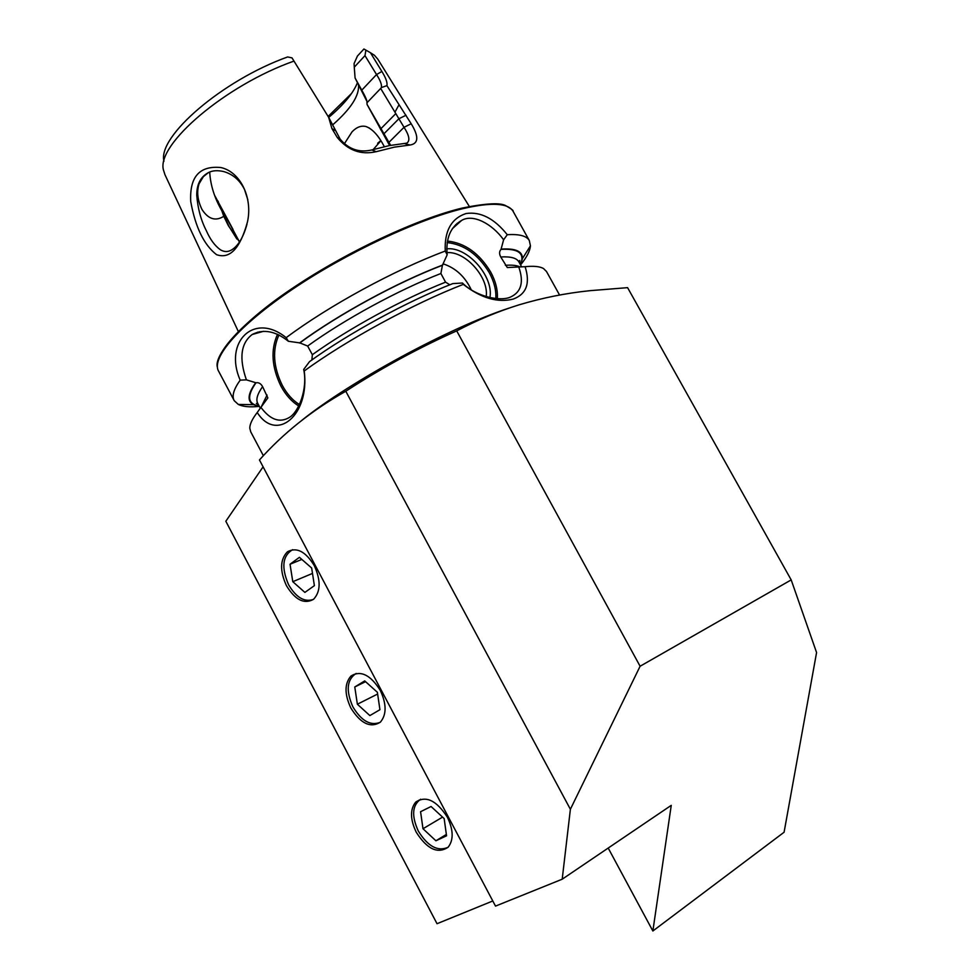 <?xml version="1.0" encoding="UTF-8"?>
<svg xmlns="http://www.w3.org/2000/svg" width="980" height="980" viewBox="0 0 980 980"><rect width="100%" height="100%" fill="white"/><g stroke="black" fill="none" stroke-linecap="round" stroke-linejoin="round"><path stroke-width="1.47" d="M209.708 172.051C210.418 185.024 214.449 197.899 221.799 210.675L229.05 226.515L236.903 239.059M239.524 241.925L228.401 225.743L223.771 216.311C215.576 221.468 208.324 219.202 202.015 209.524C197.531 200.3 196.551 191.713 199.075 183.762L203.007 176.927L208.422 172.603C200.557 176.878 196.674 184.411 196.76 195.204C197.764 208.458 200.949 220.267 206.302 230.619C210.186 239.475 214.902 245.882 220.463 249.827C224.31 252.105 228.095 252.105 231.831 249.802C238.336 245.723 243.383 237.209 246.972 224.261M216.531 254.665C203.987 244.914 195.388 227.213 190.732 201.574C189.471 176.817 199.516 165.473 220.88 167.543C240.431 171.819 252.889 197.838 247.45 221.97C240.174 248.491 229.871 259.382 216.531 254.665M247.842 199.798L244.498 189.483C239.892 180.234 232.971 174.268 223.746 171.574C217.523 170.153 212.415 170.496 208.422 172.603M447.395 817.247C436.517 800.378 425.945 795.331 415.704 802.106C409.959 809.333 410.13 819.366 416.231 832.192C427.096 849.207 437.741 854.205 448.179 847.186C453.716 839.958 453.458 829.974 447.395 817.247M380.265 690.361C370.489 674.877 360.75 670.087 351.024 675.98C344.458 683.477 344.384 694.134 350.828 707.952C360.591 723.583 370.428 728.336 380.338 722.199C386.684 714.689 386.659 704.081 380.265 690.361M314.237 565.534C305.49 551.385 296.548 546.816 287.41 551.813C280.011 559.531 279.692 570.826 286.454 585.697C295.213 600.005 304.241 604.538 313.551 599.307C320.73 591.577 320.962 580.319 314.237 565.534M446.696 248.871C467.191 246.225 494.018 276.605 489.902 297.565M486.19 296.622C489.057 277.524 465.414 250.941 446.905 252.644M471.307 289.86C465.035 276.642 455.676 267.981 443.205 263.877M311.861 360.126L312.351 354.699L307.647 346.038L299.856 342.902L288.377 341.273C275.454 331.032 263.4 328.766 252.215 334.486C240.835 343.147 238.9 358.264 246.397 379.848L255.988 382.788C258.683 382.298 260.876 383.584 262.591 386.635L267.858 397.905L260.913 407.349C270.284 419.881 279.815 423.225 289.504 417.37C298.692 411.918 307.879 388.901 303.69 369.46L309.533 361.62C348.635 333.237 407.129 301.387 452.821 283.6L462.45 283.024C476.243 296.793 500.952 301.95 510.923 296.854C521.36 291.856 523.969 281.897 518.763 266.977L507.309 267.552L500.755 256.981C499.114 253.869 499.212 251.333 501.025 249.373L503.61 239.794C492.095 223.71 472.875 213.542 461.592 220.451C450.482 226.858 445.68 238.311 447.174 254.8L442.421 265.274L440.89 273.493L445.569 282.154L449.71 284.714M344.237 143.95L352.077 131.798C356.647 127.057 361.338 125.318 366.152 126.579C372.547 129.066 378.513 135.608 384.062 146.179M380.767 140.606L377.643 143.264M373.221 149.536L380.877 140.765M354.27 67.179L354.086 63.541L357.43 56.044L363.923 49L370.44 52.712L381.882 71.454C385.887 77.959 387.566 82.688 386.904 85.64L411.196 123.749C418.999 136.575 418.607 143.656 410.032 145.016L394.475 147.123L376.173 151.692C360.861 155.134 347.888 150.381 337.255 137.457L331.926 128.576L328.655 117.331L340.195 139.197C348.745 149.328 359.293 152.905 371.824 149.94L389.44 145.567L406.761 143.154C410.252 140.875 409.334 135.583 404.03 127.302L380.681 88.457L381.392 87.575C381.967 84.77 380.35 80.433 376.541 74.566L364.977 55.615L354.27 67.179L355.079 77.984L361.767 90.172C365.026 95.856 366.777 99.764 367.022 101.908L367.059 104.456L390.64 145.334M410.032 145.016L404.446 143.546M358.472 84.562L358.509 84.721C359.501 95.513 350.877 108.915 332.637 124.901M366.986 101.504L355.079 77.984M389.624 145.53L367.059 104.456M328.655 117.331L291.991 57.869L287.642 56.95C222.105 80.446 157.315 136.735 163.966 161.21M238.324 331.497L164.959 174.71L163.427 169.907C156.298 144.624 225.302 85.309 293.951 61.103M258.94 406.406C249.692 407.337 242.82 406.688 238.324 404.434L234.245 400.722C231.66 396.177 233.632 389.329 240.174 380.154C223.477 342.106 254.004 311.591 286.172 337.671C328.9 305.723 394.499 269.99 445.238 251.052C444.369 230.962 451.302 218.454 466.039 213.53C480.543 211.411 494.288 218.479 507.273 234.71C519.253 233.951 526.603 235.886 529.298 240.517L530.437 245.833C530.033 250.892 526.824 257.152 520.809 264.625M302.024 420.175C350.252 381.318 450.065 327.271 508.877 308.161M518.763 266.977L525.109 266.695C530.425 283.355 526.468 294.135 513.238 299.072C497.607 303.016 480.96 298.116 463.283 284.372L462.45 283.024M303.69 369.46L304.229 370.954C347.324 339.619 412.862 303.935 463.283 284.372M304.229 370.954C309.925 415.385 276.483 442.85 257.226 412.519L260.913 407.349M263.363 455.7L250.721 431.813L249.79 428.138C249.778 424.168 252.252 418.962 257.226 412.519M492.793 900.975L437.019 923.711L225.829 521.25L263.093 466.835M345.793 391.24C312.081 410.252 283.306 433.16 259.455 459.963L495.513 906.108L562.202 879.207L570.385 809.272L345.793 391.24C381.183 368.223 418.154 348.108 456.705 330.873L640.099 666.241L570.385 809.272M562.202 879.207L671.251 805.352L652.864 931L784.086 832.241L816.573 652.545L791.191 579.903L627.58 287.654L590.217 290.656C566.33 293.081 542.589 297.81 519.008 304.854C498.097 311.371 477.334 320.043 456.705 330.873M525.109 266.695C533.831 265.813 540.005 266.45 543.606 268.606L546.546 271.582M259.382 406.48L253.502 404.679C247.009 401.2 247.707 393.935 255.572 382.911M246.397 379.848L240.174 380.154M299.427 343.024C338.37 314.335 396.9 282.461 442.752 264.992M286.172 337.671L288.377 341.273M447.174 254.8L445.238 251.052M501.356 249.092C515.688 248.173 522.695 251.37 522.365 258.696L520.625 265.041M507.273 234.71L503.61 239.794M370.44 52.712L374.47 55.321L377.79 59.143L469.346 206.486M351.599 93.394L328.116 116.436M357.455 82.7C353.143 93.333 343.563 104.909 328.704 117.416M239.451 241.852L215.318 196.968M380.681 88.457L366.863 102.876M395.553 113.864L381.22 128.38M364.977 55.615L365.895 50.164M214.841 195.755L233.032 229.43M398.774 105.179L395.001 112.075M406.026 115.248L398.848 118.776L384.221 133.513L383.829 134.934M376.173 151.692L371.824 149.94M337.255 137.457L340.195 139.197M331.926 128.576L334.891 130.365M386.904 85.64L381.392 87.575M378.99 126.175L381.122 130.316M217.683 200.765L218.295 201.549M223.771 216.311L221.799 210.675M338.406 395.54L337.438 394.818M791.191 579.903L640.099 666.241M652.864 931L608.2 848.055M420.628 799.227C412.2 805.291 411.416 815.875 418.276 831.003C427.819 846.426 437.766 851.853 448.105 847.271M435.904 840.779L446.549 835.805L444.161 818.582L431.077 806.516L420.567 811.71L422.993 828.737L435.904 840.779L446.366 834.446M442.568 817.112L422.993 828.737M356.144 673.444C346.834 679.532 345.756 690.68 352.91 706.886C361.449 720.974 370.55 726.119 380.203 722.321M369.864 715.584L379.934 709.704L377.374 692.272L364.707 680.904L354.772 686.98L357.369 704.228L369.864 715.584M377.631 694.036L357.369 704.228M365.565 681.664L354.772 686.98M292.616 549.67C282.497 555.746 281.15 567.432 288.586 584.741C296.193 597.555 304.474 602.443 313.404 599.417M304.89 592.398L314.384 585.648L311.665 568.008L299.415 557.314L290.043 564.247L292.787 581.691L304.89 592.398M312.498 573.423L292.787 581.691M301.828 559.421L290.043 564.247M229.05 226.515L228.401 225.743M277.548 334.241C270.541 349.725 271.668 367.035 280.954 386.169C285.78 395.087 291.709 401.678 298.753 405.953M278.957 334.903C272.171 349.983 273.285 366.826 282.314 385.422C286.956 394.009 292.665 400.391 299.427 404.556M497.338 298.655C497.901 290.141 495.672 281.248 490.662 271.999C479.281 253.257 464.863 242.942 447.407 241.056M495.819 298.52C496.321 290.276 494.141 281.677 489.302 272.734C478.203 254.469 464.153 244.424 447.137 242.587M457.096 223.379L458.579 223.134M234.036 400.318L218.589 371.151C210.847 358.251 238.985 325.287 292.8 289.063C346.479 252.864 418.117 219.287 463.295 208.544C491.507 202.088 508.093 202.995 513.067 211.264L513.263 211.619M218.736 359.048C224.334 340.905 259.406 308.541 310.243 276.789C361.057 245.061 422.025 217.732 462.107 208.164M261.378 406.627L267.05 395.063M260.3 408.195L257.814 403.515C255.682 399.779 257.275 394.156 262.591 386.635M259.198 406.124C247.621 404.042 246.556 396.263 255.988 382.788M312.351 354.699C349.174 328.214 402.792 299.023 445.569 282.154M307.647 346.038C344.397 319.431 398.039 290.215 440.89 273.493M299.856 342.902C338.615 314.36 396.802 282.681 442.421 265.274M505.386 265.311C511.94 264.833 516.803 265.36 519.951 266.915M500.755 256.981C510.58 256.38 516.607 257.985 518.837 261.795L518.996 262.077M501.025 249.373C518.677 248.406 525.145 253.502 520.429 264.686M256.723 333.212L257.667 332.159M381.882 71.454L376.541 74.566L361.767 90.172L362.012 91.005M411.196 123.749L404.03 127.302L389.023 142.259L388.619 143.656M316.601 409.187L317.385 408.966M326.597 402.841L327.884 401.249M419.183 800.096L415.704 802.106M354.54 674.264L351.024 675.98M291.036 550.356L287.41 551.813M263.485 331.313L252.215 334.486M452.38 228.671L461.592 220.451M455.712 224.641L457.158 224.396M217.376 367.206C213.591 355.581 241.435 321.808 295.103 286.503C348.206 251.088 417.921 218.614 462.217 208.079M559.58 295.054L546.375 271.289M257.74 403.38L256.356 403.466L258.598 404.985M253.502 404.679L238.324 404.434M529.298 240.517L513.067 211.264C513.863 210.798 511.499 208.985 505.986 205.812C500.682 202.517 486.202 203.24 462.548 208.005M521.63 266.842L518.837 261.795L519.755 260.46L519.841 263.62M522.365 258.696L530.437 245.833M259.406 331.755L258.585 332.698M369.521 128.111L366.152 126.579M199.075 183.762L203.571 176.314M319.713 407.374L318.61 407.741M326.793 402.719L328.116 401.09"/></g></svg>

